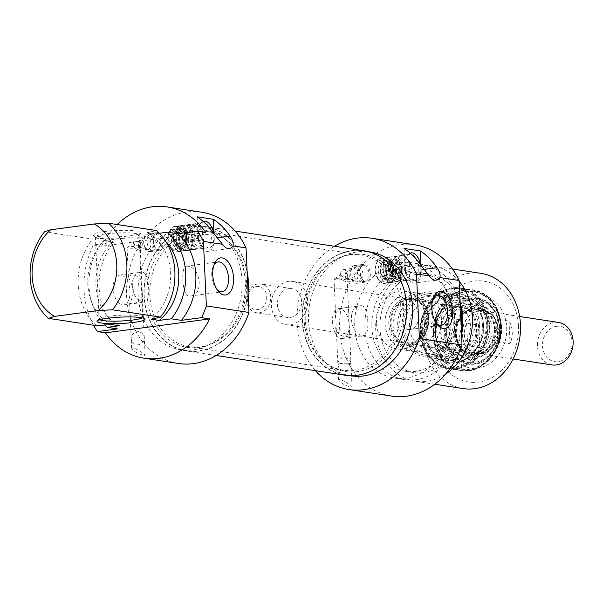 <?xml version="1.0" encoding="UTF-8"?>
<svg xmlns="http://www.w3.org/2000/svg" width="603" height="603" viewBox="0 0 603 603"><rect width="100%" height="100%" fill="white"/><g stroke="black" fill="none" stroke-linecap="round" stroke-linejoin="round"><path stroke-width="0.45" stroke-dasharray="3.02 2.26" d="M349.778 254.941A58.295 48.165 -81.3 0 0 341.795 256.818A58.295 48.165 -81.3 0 0 304.786 305.389A58.295 48.165 -81.3 0 0 325.59 362.795A58.295 48.165 -81.3 0 0 343.589 370.295A58.295 48.165 -81.3 0 0 400.015 319.944A58.295 48.165 -81.3 0 0 361.212 255.039A58.295 48.165 -81.3 0 0 349.778 254.941M351.768 254.285A59.275 48.971 98.7 0 1 401.93 325.236A59.275 48.971 98.7 0 1 327.165 363.948A59.275 48.971 98.7 0 1 306.023 305.578A59.275 48.971 98.7 0 1 343.642 256.192A59.275 48.971 98.7 0 1 351.768 254.285M195.583 231.371A58.295 48.165 98.7 0 1 207.017 231.469A58.295 48.165 98.7 0 1 225.017 238.961A58.295 48.165 98.7 0 1 245.82 296.375A58.295 48.165 98.7 0 1 208.819 344.939A58.295 48.165 98.7 0 1 189.395 346.717A58.295 48.165 98.7 0 1 149.883 288.679A58.295 48.165 98.7 0 1 195.583 231.371M363.941 250.78A62.923 51.986 -81.3 0 0 351.602 250.675A62.923 51.986 -81.3 0 0 302.276 312.535A62.923 51.986 -81.3 0 0 344.924 375.179M193.51 230.09A59.275 48.971 -81.3 0 0 147.411 300.219A59.275 48.971 -81.3 0 0 206.965 345.564A59.275 48.971 -81.3 0 0 244.584 296.186A59.275 48.971 -81.3 0 0 223.442 237.816A59.275 48.971 -81.3 0 0 193.51 230.09M248.074 292.643A62.923 51.986 98.7 0 1 186.666 350.984A62.923 51.986 98.7 0 1 144.019 288.34A62.923 51.986 98.7 0 1 193.344 226.479A62.923 51.986 98.7 0 1 205.683 226.585A62.923 51.986 98.7 0 1 247.094 271.177M258.009 283.907A14.578 12.045 -81.3 0 0 246.589 298.236A14.578 12.045 -81.3 0 0 256.463 312.746A14.578 12.045 -81.3 0 0 270.574 300.158A14.578 12.045 -81.3 0 0 260.873 283.93A14.578 12.045 -81.3 0 0 258.009 283.907M256.516 286.546A11.661 9.633 98.7 0 1 265.682 302.744A11.661 9.633 98.7 0 1 248.933 304.982A11.661 9.633 98.7 0 1 256.516 286.546M288.852 288.618A14.578 12.045 -81.3 0 0 277.425 302.947A14.578 12.045 -81.3 0 0 287.307 317.457A14.578 12.045 -81.3 0 0 301.41 304.869A14.578 12.045 -81.3 0 0 291.709 288.641A14.578 12.045 -81.3 0 0 288.852 288.618M556.516 326.321A17.856 14.751 -81.3 0 0 544.901 354.549A17.856 14.751 -81.3 0 0 570.544 351.127A17.856 14.751 -81.3 0 0 556.516 326.321M552.047 364.936A21.497 17.758 98.7 0 1 537.477 343.537A21.497 17.758 98.7 0 1 554.323 322.401A21.497 17.758 98.7 0 1 558.544 322.439M479.257 310.922A21.497 17.758 -81.3 0 0 462.403 332.057A21.497 17.758 -81.3 0 0 476.973 353.464A21.497 17.758 -81.3 0 0 497.784 334.899A21.497 17.758 -81.3 0 0 483.47 310.96A21.497 17.758 -81.3 0 0 479.257 310.922M479.83 347.705A21.497 17.758 98.7 0 1 478.805 325.1L466.632 323.238A21.497 17.758 -81.3 0 0 467.657 345.843L479.83 347.705L478.805 325.1M497.874 341.803A21.497 17.758 -81.3 0 0 496.849 319.206L509.022 321.06A21.497 17.758 98.7 0 1 510.048 343.665L497.874 341.803L496.849 319.206M509.022 321.06L510.048 343.665M466.632 323.238L467.657 345.843M479.242 310.568A21.859 18.06 -81.3 0 0 462.102 332.057A21.859 18.06 -81.3 0 0 476.92 353.818A21.859 18.06 -81.3 0 0 498.078 334.944A21.859 18.06 -81.3 0 0 483.531 310.598A21.859 18.06 -81.3 0 0 479.242 310.568M288.52 281.405A21.859 18.06 -81.3 0 0 271.388 302.894A21.859 18.06 -81.3 0 0 286.199 324.663A21.859 18.06 -81.3 0 0 307.364 305.781A21.859 18.06 -81.3 0 0 292.809 281.443A21.859 18.06 -81.3 0 0 288.52 281.405M414.691 244.788A76.513 63.217 -81.3 0 0 340.635 310.869A76.513 63.217 -81.3 0 0 391.558 396.058M451.474 313.959A58.295 48.165 98.7 0 1 394.317 378.051A58.295 48.165 98.7 0 1 355.514 313.145A58.295 48.165 98.7 0 1 411.939 262.795A58.295 48.165 98.7 0 1 451.474 313.959M315.452 370.672A76.513 63.217 98.7 0 1 334.477 246.273M350.961 387.043L352.046 386.862C352.378 386.033 338.946 377.32 338.6 379.875C340.507 382.988 344.63 385.377 350.961 387.043M351.044 375.857A62.667 51.775 98.7 0 1 309.331 306.083A62.667 51.775 98.7 0 1 369.993 251.964M460.157 304.266A58.295 48.165 -81.3 0 0 422.077 264.348A58.295 48.165 -81.3 0 0 365.659 314.691A58.295 48.165 -81.3 0 0 404.462 379.604A58.295 48.165 -81.3 0 0 461.189 327.014M454.67 316.439A49.913 41.245 -81.3 0 0 420.811 272.631A49.913 41.245 -81.3 0 0 372.503 315.738A49.913 41.245 -81.3 0 0 405.729 371.32A49.913 41.245 -81.3 0 0 454.67 316.439M460.089 302.744A49.913 41.245 -81.3 0 0 428.929 273.875A49.913 41.245 -81.3 0 0 380.614 316.982A49.913 41.245 -81.3 0 0 413.839 372.556A49.913 41.245 -81.3 0 0 461.468 333.158M459.109 281.179A58.295 48.165 -81.3 0 0 432.894 265.998A58.295 48.165 -81.3 0 0 376.468 316.349A58.295 48.165 -81.3 0 0 415.271 381.254A58.295 48.165 -81.3 0 0 445.647 374.064M406.407 306.03A62.667 51.775 -81.3 0 0 363.903 251.029A62.667 51.775 -81.3 0 0 303.249 305.156A62.667 51.775 -81.3 0 0 344.961 374.923A62.667 51.775 -81.3 0 0 406.407 306.03M463.3 388.596A58.295 48.165 98.7 0 1 424.497 323.69A58.295 48.165 98.7 0 1 480.915 273.347M518.474 325.937A51.006 42.142 -81.3 0 0 453.026 290.676A51.006 42.142 -81.3 0 0 456.999 378.156A51.006 42.142 -81.3 0 0 518.474 325.937M436.444 323.442A15.06 8.246 -97.6 0 1 435.419 322.364A15.06 8.246 -97.6 0 1 432.404 299.789A15.06 8.246 -97.6 0 1 433.105 298.477M407.982 329.547L409.392 329.547C423.623 328.658 419.409 299.857 406.633 299.714L405.404 299.691C399.91 299.42 400.897 328.643 407.982 329.547M506.686 327.512A36.798 30.406 98.7 0 1 462.335 365.184A36.798 30.406 98.7 0 1 459.471 302.073A36.798 30.406 98.7 0 1 506.686 327.512M501.636 327.602A33.157 27.391 -81.3 0 0 479.151 298.508A33.157 27.391 -81.3 0 0 447.057 327.143A33.157 27.391 -81.3 0 0 469.126 364.054A33.157 27.391 -81.3 0 0 501.636 327.602M349.891 363.398A6.558 0.867 -2.6 0 1 350.999 363.828A6.558 0.867 -2.6 0 1 348.104 364.679A6.558 0.867 -2.6 0 1 339.007 364.853A6.558 0.867 -2.6 0 1 337.899 364.423A6.558 0.867 -2.6 0 1 342.519 363.383A6.558 0.867 -2.6 0 1 349.891 363.398M404.1 248.436L404.96 267.317A14.578 7.982 82.4 0 0 415.007 283.011A14.578 7.982 82.4 0 0 421.188 269.805L421 265.531M410.161 253.117A14.012 7.673 82.4 0 0 408.397 254.278A14.012 7.673 82.4 0 0 405.389 267.777A14.012 7.673 82.4 0 0 411.841 280.003A14.012 7.673 82.4 0 0 420.442 264.725M415.693 258.657A12.753 6.98 -97.6 0 1 418.128 271.81A12.753 6.98 -97.6 0 1 412.867 279.641A12.753 6.98 -97.6 0 1 410.13 279.053A12.753 6.98 -97.6 0 1 404.259 267.928A12.753 6.98 -97.6 0 1 407.002 255.649A12.753 6.98 -97.6 0 1 409.49 254.36A12.753 6.98 -97.6 0 1 410.605 254.376A12.753 6.98 -97.6 0 1 412.037 254.843M499.608 327.293A33.157 27.391 -81.3 0 0 477.116 298.199A33.157 27.391 -81.3 0 0 445.029 326.834A33.157 27.391 -81.3 0 0 467.099 363.745A33.157 27.391 -81.3 0 0 499.608 327.293M496.292 327.972A28.183 23.283 -81.3 0 0 491.415 312.64A28.183 23.283 -81.3 0 0 459.29 309.241A28.183 23.283 -81.3 0 0 453.381 347.878A28.183 23.283 -81.3 0 0 485.053 354.232A28.183 23.283 -81.3 0 0 496.292 327.972M497.219 328.658A25.869 21.376 -81.3 0 0 492.734 314.585A25.869 21.376 -81.3 0 0 463.247 311.472A25.869 21.376 -81.3 0 0 457.828 346.936A25.869 21.376 -81.3 0 0 486.9 352.77A25.869 21.376 -81.3 0 0 497.219 328.658M495.402 328.906A23.683 19.567 -81.3 0 0 479.34 308.118A23.683 19.567 -81.3 0 0 456.418 328.575A23.683 19.567 -81.3 0 0 472.179 354.941A23.683 19.567 -81.3 0 0 495.402 328.906M494.603 328.778A23.683 19.567 -81.3 0 0 478.541 307.997A23.683 19.567 -81.3 0 0 455.619 328.447A23.683 19.567 -81.3 0 0 471.388 354.82A23.683 19.567 -81.3 0 0 494.603 328.778M489.508 327.482A25.869 21.376 -81.3 0 0 482.928 310.764A25.869 21.376 -81.3 0 0 471.961 304.779A25.869 21.376 -81.3 0 0 446.921 327.12A25.869 21.376 -81.3 0 0 464.137 355.921A25.869 21.376 -81.3 0 0 476.393 353.486A25.869 21.376 -81.3 0 0 489.508 327.482M483.975 326.638A25.869 21.376 -81.3 0 0 466.428 303.935A25.869 21.376 -81.3 0 0 449.069 310.364A25.869 21.376 -81.3 0 0 443.966 343.748A25.869 21.376 -81.3 0 0 458.612 355.077A25.869 21.376 -81.3 0 0 483.975 326.638M434.929 331.522A26.23 21.678 -81.3 0 0 436.904 340.899A26.23 21.678 -81.3 0 0 467.996 350.139A26.23 21.678 -81.3 0 0 473.913 311.45A26.23 21.678 -81.3 0 0 441.479 310.975A26.23 21.678 -81.3 0 0 434.929 331.522M458.295 300.196A29.148 24.082 -81.3 0 0 442.7 309.46A29.148 24.082 -81.3 0 0 435.426 332.291A29.148 24.082 -81.3 0 0 437.62 342.708A29.148 24.082 -81.3 0 0 455.197 357.873A29.148 24.082 -81.3 0 0 483.41 332.698A29.148 24.082 -81.3 0 0 464.009 300.249A29.148 24.082 -81.3 0 0 458.295 300.196M427.783 295.53A29.148 24.082 98.7 0 1 433.497 295.583A29.148 24.082 98.7 0 1 452.898 328.032A29.148 24.082 98.7 0 1 424.693 353.207A29.148 24.082 98.7 0 1 404.937 324.188A29.148 24.082 98.7 0 1 427.783 295.53M448.738 321.768A23.683 19.567 98.7 0 1 425.514 347.803A23.683 19.567 98.7 0 1 409.754 321.437A23.683 19.567 98.7 0 1 432.675 300.98A23.683 19.567 98.7 0 1 448.738 321.768M436.971 319.967A23.683 19.567 98.7 0 1 413.748 346.001A23.683 19.567 98.7 0 1 397.988 319.635A23.683 19.567 98.7 0 1 420.909 299.186A23.683 19.567 98.7 0 1 436.971 319.967M416.017 293.736A29.148 24.082 -81.3 0 0 393.156 325.824A29.148 24.082 -81.3 0 0 412.919 351.406A29.148 24.082 -81.3 0 0 441.132 326.238A29.148 24.082 -81.3 0 0 421.731 293.782A29.148 24.082 -81.3 0 0 416.017 293.736M376.506 323.283A29.148 24.082 98.7 0 1 405.08 291.234A29.148 24.082 98.7 0 1 424.482 323.69A29.148 24.082 98.7 0 1 396.277 348.866A29.148 24.082 98.7 0 1 376.506 323.283M391.746 256.893A12.753 6.98 82.4 0 0 390.631 256.878A12.753 6.98 82.4 0 0 385.227 268.561A12.753 6.98 82.4 0 0 394.015 282.159A12.753 6.98 82.4 0 0 399.359 269.601A12.753 6.98 82.4 0 0 391.746 256.893A12.753 6.98 82.4 0 0 390.631 256.878A12.753 6.98 82.4 0 0 385.227 268.561A12.753 6.98 82.4 0 0 394.015 282.159A12.753 6.98 82.4 0 0 399.359 269.601A12.753 6.98 82.4 0 0 391.746 256.893M390.375 268.282A10.017 5.487 82.4 0 0 399.178 278.013A10.017 5.487 82.4 0 0 398.297 260.813A10.017 5.487 82.4 0 0 390.375 268.282A10.017 5.487 82.4 0 0 399.178 278.013A10.017 5.487 82.4 0 0 398.297 260.813A10.017 5.487 82.4 0 0 390.375 268.282M402.849 270.091A12.384 6.784 82.4 0 0 394.309 256.757A12.384 6.784 82.4 0 0 389.229 269.933A12.384 6.784 82.4 0 0 397.588 281.315A12.384 6.784 82.4 0 0 402.849 270.091M396.563 269.556L392.334 270.121A12.384 6.784 -97.6 0 1 392.108 265.071L399.397 264.461A10.198 5.585 -97.6 0 1 407.613 259.689A10.198 5.585 -97.6 0 1 410.402 266.142L405.608 267.137A12.384 6.784 -97.6 0 1 405.872 269.684A12.384 6.784 -97.6 0 1 405.834 272.187L410.628 271.192A10.198 5.585 -97.6 0 1 409.663 274.983A10.198 5.585 -97.6 0 1 404.206 277.486A10.198 5.585 -97.6 0 1 399.631 269.511L396.563 269.556A12.384 6.784 82.4 0 0 404.839 280.342A12.384 6.784 82.4 0 0 408.842 276.762A12.384 6.784 82.4 0 0 410.07 271.621M409.836 266.571A12.384 6.784 82.4 0 0 406.362 258.19A12.384 6.784 82.4 0 0 401.56 255.785A12.384 6.784 82.4 0 0 396.337 264.506M399.397 264.461L410.402 266.142M410.628 271.192L399.631 269.511M405.608 267.137L392.108 265.071M405.834 272.187L392.334 270.121M408.231 299.706A21.859 18.06 -81.3 0 0 391.091 321.195A21.859 18.06 -81.3 0 0 405.909 342.964A21.859 18.06 -81.3 0 0 427.067 324.082A21.859 18.06 -81.3 0 0 412.512 299.744A21.859 18.06 -81.3 0 0 408.231 299.706M451.33 306.301A21.859 18.06 -81.3 0 0 439.64 313.243A21.859 18.06 -81.3 0 0 435.826 338.185A21.859 18.06 -81.3 0 0 449.009 349.552A21.859 18.06 -81.3 0 0 470.174 330.678A21.859 18.06 -81.3 0 0 455.619 306.332A21.859 18.06 -81.3 0 0 451.33 306.301M359.539 281.985A8.012 4.387 82.4 0 0 362.938 274.727A8.012 4.387 82.4 0 0 357.413 266.096A8.012 4.387 82.4 0 0 356.516 266.405A8.012 4.387 82.4 0 0 354.127 274.621A8.012 4.387 82.4 0 0 358.589 281.933A8.012 4.387 82.4 0 0 359.539 281.985L365.584 281.179A8.012 4.387 82.4 0 1 362.478 279.626A8.012 4.387 82.4 0 1 360.707 276.234L359.509 276.121L360.707 276.234C356.305 274.244 356.2 271.847 360.383 269.021L360.564 268.908C355.725 271.252 355.619 273.664 360.247 276.129M365.584 281.179A8.012 4.387 82.4 0 0 368.983 273.92A8.012 4.387 82.4 0 0 363.458 265.29A8.012 4.387 82.4 0 0 360.873 267.611A8.012 4.387 82.4 0 0 360.383 269.021M360.888 275.948A8.962 4.907 82.4 0 0 363.021 280.274A8.962 4.907 82.4 0 0 366.488 282.008A8.962 4.907 82.4 0 0 370.25 273.189A8.962 4.907 82.4 0 0 364.898 264.257A8.962 4.907 82.4 0 0 364.114 264.25A8.962 4.907 82.4 0 0 361.227 266.843A8.962 4.907 82.4 0 0 360.564 268.908M355.175 265.561A8.962 4.907 82.4 0 0 354.391 265.554A8.962 4.907 82.4 0 0 350.712 275.081A8.962 4.907 82.4 0 0 356.765 283.312A8.962 4.907 82.4 0 0 360.519 274.486A8.962 4.907 82.4 0 0 355.175 265.561M354.006 268.29A6.377 3.49 -97.6 0 1 357.805 274.644A6.377 3.49 -97.6 0 1 355.137 280.923A6.377 3.49 -97.6 0 1 354.579 280.915A6.377 3.49 -97.6 0 1 350.773 274.561A6.377 3.49 -97.6 0 1 353.448 268.282A6.377 3.49 -97.6 0 1 354.006 268.29M346.996 280.433A6.377 3.49 82.4 0 0 347.192 273.785A6.377 3.49 82.4 0 0 343.808 269.654A6.377 3.49 82.4 0 0 343.25 269.647A6.377 3.49 82.4 0 0 340.665 273.249A6.377 3.49 82.4 0 0 341.554 279.604L346.687 282.053L347.253 281.345L346.8 278.97L341.509 275.654L341.027 278.089L341.554 279.604M346.8 278.97A6.558 0.867 -2.6 0 1 339.557 279.882A6.558 0.867 -2.6 0 1 334.032 279.272A6.558 0.867 -2.6 0 1 334.183 279.076A6.558 0.867 -2.6 0 1 341.027 278.089M345.353 363.225A6.558 0.867 -2.6 0 1 350.999 363.828A6.558 0.867 -2.6 0 1 348.104 364.679A6.558 0.867 -2.6 0 1 339.007 364.853A6.558 0.867 -2.6 0 1 337.899 364.423A6.558 0.867 -2.6 0 1 345.353 363.225M335.992 321.761L336.135 325.673C333.203 334.951 348.609 339.617 349.657 334.288L348.474 308.216C347.094 306.136 332.072 309.995 335.788 318.015L335.992 321.761M340.069 308.615A15.06 8.246 82.4 0 0 338.75 308.6A15.06 8.246 82.4 0 0 332.57 324.618A15.06 8.246 82.4 0 0 342.738 338.456A15.06 8.246 82.4 0 0 349.054 323.623A15.06 8.246 82.4 0 0 340.069 308.615M361.747 305.713C368.832 306.618 369.82 335.848 364.325 335.57L363.096 335.547C350.32 335.404 346.107 306.61 360.338 305.713L361.747 305.713M382.204 258.167A12.753 6.98 82.4 0 0 381.081 258.159A12.753 6.98 82.4 0 0 375.85 271.719A12.753 6.98 82.4 0 0 384.465 283.433A12.753 6.98 82.4 0 0 389.809 270.875A12.753 6.98 82.4 0 0 382.204 258.167M383.342 283.274A12.603 6.904 82.4 0 0 389.794 271.87A12.603 6.904 82.4 0 0 384.646 259.441A12.603 6.904 82.4 0 0 377.033 261.951A12.603 6.904 82.4 0 0 379.558 280.84A12.603 6.904 82.4 0 0 383.342 283.274M386.508 271.93A10.236 5.608 -97.6 0 1 385.475 278.247A10.236 5.608 -97.6 0 1 378.202 279.219A10.236 5.608 -97.6 0 1 376.151 263.873A10.236 5.608 -97.6 0 1 383.425 262.9A10.236 5.608 -97.6 0 1 386.508 271.93M387.118 271.493A8.012 4.387 82.4 0 0 384.699 264.423A8.012 4.387 82.4 0 0 381.593 262.87A8.012 4.387 82.4 0 0 378.3 271.395A8.012 4.387 82.4 0 0 383.712 278.759A8.012 4.387 82.4 0 0 386.304 276.438A8.012 4.387 82.4 0 0 387.118 271.493M392.576 271.463A12.384 6.784 82.4 0 0 384.036 258.129A12.384 6.784 82.4 0 0 378.955 271.305A12.384 6.784 82.4 0 0 387.314 282.686A12.384 6.784 82.4 0 0 392.576 271.463M395.598 271.056A12.384 6.784 82.4 0 0 387.058 257.722A12.384 6.784 82.4 0 0 381.97 270.905A12.384 6.784 82.4 0 0 390.337 282.287A12.384 6.784 82.4 0 0 395.598 271.056M383.124 269.255A10.017 5.487 82.4 0 0 391.927 278.978A10.017 5.487 82.4 0 0 391.046 261.777A10.017 5.487 82.4 0 0 383.124 269.255A10.017 5.487 82.4 0 0 391.927 278.978A10.017 5.487 82.4 0 0 391.046 261.777A10.017 5.487 82.4 0 0 383.124 269.255M388.272 268.976A7.289 3.987 82.4 0 0 393.292 276.739A7.289 3.987 82.4 0 0 396.382 270.144A7.289 3.987 82.4 0 0 391.355 262.297A7.289 3.987 82.4 0 0 388.272 268.976A7.289 3.987 82.4 0 0 393.292 276.739A7.289 3.987 82.4 0 0 396.382 270.144A7.289 3.987 82.4 0 0 391.355 262.297A7.289 3.987 82.4 0 0 388.272 268.976M500.384 326.027A38.984 32.208 -81.3 0 0 450.366 299.08A38.984 32.208 -81.3 0 0 453.403 365.938A38.984 32.208 -81.3 0 0 500.384 326.027M482.453 324.241A34.974 28.899 98.7 0 1 440.296 360.051A34.974 28.899 98.7 0 1 437.574 300.06A34.974 28.899 98.7 0 1 482.453 324.241M479.423 324.293A32.788 27.09 -81.3 0 0 457.18 295.515A32.788 27.09 -81.3 0 0 425.439 323.834A32.788 27.09 -81.3 0 0 447.268 360.345A32.788 27.09 -81.3 0 0 479.423 324.293M456.29 320.758A32.788 27.09 98.7 0 1 424.135 356.81A32.788 27.09 98.7 0 1 402.314 320.299A32.788 27.09 98.7 0 1 434.054 291.98A32.788 27.09 98.7 0 1 456.29 320.758M427.7 293.729A30.972 25.59 -81.3 0 0 403.422 324.173A30.972 25.59 -81.3 0 0 424.414 355.009A30.972 25.59 -81.3 0 0 454.391 328.258A30.972 25.59 -81.3 0 0 433.776 293.782A30.972 25.59 -81.3 0 0 427.7 293.729M486.772 325.854A30.972 25.59 98.7 0 1 456.403 359.901A30.972 25.59 98.7 0 1 435.411 329.065A30.972 25.59 98.7 0 1 459.69 298.621A30.972 25.59 98.7 0 1 465.765 298.673A30.972 25.59 98.7 0 1 486.772 325.854M483.365 324.467A34.612 28.597 -81.3 0 0 466.194 295.975A34.612 28.597 -81.3 0 0 426.389 323.977A34.612 28.597 -81.3 0 0 456.011 362.599A34.612 28.597 -81.3 0 0 483.365 324.467M421.603 332.72A39.858 32.931 -81.3 0 0 436.323 362.576A39.858 32.931 -81.3 0 0 487.209 333.278A39.858 32.931 -81.3 0 0 447.403 290.118A39.858 32.931 -81.3 0 0 421.603 332.72M422.334 332.969A40.446 33.414 -81.3 0 0 437.273 363.262A40.446 33.414 -81.3 0 0 449.763 368.463A40.446 33.414 -81.3 0 0 489.417 324.007A40.446 33.414 -81.3 0 0 461.988 288.513A40.446 33.414 -81.3 0 0 448.519 289.741A40.446 33.414 -81.3 0 0 422.334 332.969M93.518 325.243A76.513 63.217 98.7 0 1 93.442 245.006L113.537 242.316L103.392 240.763L115.399 239.165L107.281 237.921L92.583 239.112L44.554 231.771M117.472 328.906A58.295 48.165 98.7 0 1 113.537 242.316M205.713 232.321L101.553 246.243A76.513 63.217 98.7 0 1 117.216 224.55M93.442 245.006L101.553 246.243M159.388 233.286L155.348 233.821L147.23 232.585L156.546 230.565M103.724 231.65A24.045 3.181 -2.6 0 1 129.743 230.429A24.045 3.181 -2.6 0 1 140.936 233.044A24.045 3.181 -2.6 0 1 117.253 236.881A24.045 3.181 -2.6 0 1 93.322 235.208A24.045 3.181 -2.6 0 1 103.724 231.65M201.651 212.218A76.513 63.217 -81.3 0 0 127.595 278.3A76.513 63.217 -81.3 0 0 178.526 363.488M144.011 355.401L145.097 355.22C145.429 354.398 131.997 345.677 131.65 348.233C133.557 351.345 137.68 353.735 144.011 355.401M104.877 325.047A58.295 48.165 98.7 0 1 103.392 240.763M119.334 325.748A49.913 41.245 98.7 0 1 95.937 285.317A49.913 41.245 98.7 0 1 115.399 239.165M111.216 324.504A49.913 41.245 98.7 0 1 87.819 284.081A49.913 41.245 98.7 0 1 107.281 237.921M96.51 325.695A58.295 48.165 98.7 0 1 92.583 239.112M147.23 232.585A49.913 41.245 98.7 0 1 170.619 273.008A49.913 41.245 98.7 0 1 151.165 319.168M155.348 233.821A49.913 41.245 98.7 0 1 166.194 242.15M105.035 234.002A21.859 2.894 177.4 0 0 95.372 236.858A21.859 2.894 177.4 0 0 95.583 237.235A21.859 2.894 177.4 0 0 129.381 237.725A21.859 2.894 177.4 0 0 138.871 235.268A21.859 2.894 177.4 0 0 139.052 234.876A21.859 2.894 177.4 0 0 127.429 232.848A21.859 2.894 177.4 0 0 105.035 234.002M197.151 216.794L198.01 235.675A14.578 7.982 82.4 0 0 208.058 251.368A14.578 7.982 82.4 0 0 214.238 238.162L214.05 233.889M203.211 221.474A14.012 7.673 82.4 0 0 201.455 222.635A14.012 7.673 82.4 0 0 198.44 236.135A14.012 7.673 82.4 0 0 204.892 248.361A14.012 7.673 82.4 0 0 206.671 248.994A14.012 7.673 82.4 0 0 213.492 233.082M242.067 280.908A62.667 51.775 -81.3 0 0 199.563 225.899A62.667 51.775 -81.3 0 0 138.909 280.026A62.667 51.775 -81.3 0 0 180.621 349.8A62.667 51.775 -81.3 0 0 242.067 280.908M134.077 246.446A6.558 0.867 177.4 0 0 127.241 247.434A6.558 0.867 177.4 0 0 127.082 247.629A6.558 0.867 177.4 0 0 132.607 248.24A6.558 0.867 177.4 0 0 139.851 247.328L134.567 244.011L134.077 246.446L134.605 247.961L139.738 250.411L140.303 249.702L139.851 247.328M140.537 278.925L141.946 285.777L142.293 293.442L141.471 299.435C136.451 303.339 132.502 304.605 129.607 303.241C131.25 300.882 132.6 296.744 133.647 290.819C132.072 285.166 130.331 280.614 128.424 277.161C131.092 273.672 135.132 274.259 140.537 278.925M99.744 319.763A21.859 2.894 -2.6 0 1 99.111 319.115A21.859 2.894 -2.6 0 1 99.284 318.716A21.859 2.894 -2.6 0 1 120.811 315.233A21.859 2.894 -2.6 0 1 142.572 316.756A21.859 2.894 -2.6 0 1 142.783 317.133A21.859 2.894 -2.6 0 1 142.21 317.834M217.321 289.937A15.06 8.246 -97.6 0 1 216.296 288.86A15.06 8.246 -97.6 0 1 213.281 266.285A15.06 8.246 -97.6 0 1 213.982 264.973M208.744 227.014A12.753 6.98 -97.6 0 1 211.178 240.167A12.753 6.98 -97.6 0 1 205.917 247.999A12.753 6.98 -97.6 0 1 204.801 247.984A12.753 6.98 -97.6 0 1 203.181 247.411A12.753 6.98 -97.6 0 1 197.309 236.286A12.753 6.98 -97.6 0 1 200.053 224.007A12.753 6.98 -97.6 0 1 202.54 222.718A12.753 6.98 -97.6 0 1 205.088 223.2M247.999 291.068A62.667 51.775 98.7 0 1 186.704 350.727A62.667 51.775 98.7 0 1 144.991 280.953A62.667 51.775 98.7 0 1 205.646 226.834A62.667 51.775 98.7 0 1 247.17 272.76M122.303 304.937A15.06 8.246 82.4 0 0 123.623 304.952A15.06 8.246 82.4 0 0 129.796 288.935A15.06 8.246 82.4 0 0 119.628 275.096A15.06 8.246 82.4 0 0 113.319 289.93A15.06 8.246 82.4 0 0 122.303 304.937M143.974 302.043C131.198 301.899 126.984 273.106 141.215 272.217L142.625 272.217C149.71 273.114 150.697 302.344 145.202 302.065L143.974 302.043M140.054 248.79A6.377 3.49 82.4 0 0 140.092 241.682A6.377 3.49 82.4 0 0 136.301 238.004A6.377 3.49 82.4 0 0 133.723 241.607A6.377 3.49 82.4 0 0 134.605 247.961M147.629 249.273A6.377 3.49 -97.6 0 1 143.823 242.919A6.377 3.49 -97.6 0 1 146.499 236.64A6.377 3.49 -97.6 0 1 147.057 236.647A6.377 3.49 -97.6 0 1 150.856 243.001A6.377 3.49 -97.6 0 1 148.187 249.28A6.377 3.49 -97.6 0 1 147.629 249.273M187.51 266.217L186.282 266.194C180.787 265.915 181.774 295.138 188.867 296.043L190.269 296.043C204.507 295.153 200.286 266.353 187.51 266.217M185.95 250.509A12.753 6.98 82.4 0 0 187.066 250.516A12.753 6.98 82.4 0 0 192.297 236.956A12.753 6.98 82.4 0 0 183.689 225.236A12.753 6.98 82.4 0 0 178.277 236.873A12.753 6.98 82.4 0 0 185.95 250.509A12.753 6.98 82.4 0 0 187.066 250.516A12.753 6.98 82.4 0 0 192.297 236.956A12.753 6.98 82.4 0 0 183.689 225.236A12.753 6.98 82.4 0 0 178.277 236.873A12.753 6.98 82.4 0 0 185.95 250.509M149.031 251.662A8.962 4.907 82.4 0 0 149.815 251.67A8.962 4.907 82.4 0 0 153.494 242.142A8.962 4.907 82.4 0 0 147.441 233.911A8.962 4.907 82.4 0 0 143.687 242.73A8.962 4.907 82.4 0 0 149.031 251.662M162.772 238.667L162.086 238.667L161.725 245.881L163.096 245.707A8.962 4.907 82.4 0 1 159.546 250.373A8.962 4.907 82.4 0 1 158.762 250.358A8.962 4.907 82.4 0 1 156.071 248.632A8.962 4.907 82.4 0 1 154.278 235.2A8.962 4.907 82.4 0 1 157.172 232.607A8.962 4.907 82.4 0 1 162.772 238.667L161.385 238.6A8.012 4.387 82.4 0 0 156.509 233.647A8.012 4.387 82.4 0 0 153.923 235.969A8.012 4.387 82.4 0 0 155.529 247.984A8.012 4.387 82.4 0 0 158.634 249.536A8.012 4.387 82.4 0 0 161.717 245.805L163.096 245.707M176.174 237.574A10.017 5.487 82.4 0 0 184.955 247.351A10.017 5.487 82.4 0 0 184.119 230.158A10.017 5.487 82.4 0 0 176.174 237.574A10.017 5.487 82.4 0 0 184.955 247.351A10.017 5.487 82.4 0 0 184.119 230.158A10.017 5.487 82.4 0 0 176.174 237.574M161.385 238.6L159.139 242.662L161.152 245.79L161.717 245.805M155.996 243.084A8.012 4.387 82.4 0 0 150.471 234.454A8.012 4.387 82.4 0 0 149.567 234.763A8.012 4.387 82.4 0 0 147.177 242.986A8.012 4.387 82.4 0 0 151.639 250.29A8.012 4.387 82.4 0 0 152.589 250.343A8.012 4.387 82.4 0 0 155.996 243.084M195.9 238.449A12.384 6.784 82.4 0 0 187.36 225.115A12.384 6.784 82.4 0 0 182.279 238.291A12.384 6.784 82.4 0 0 190.638 249.672A12.384 6.784 82.4 0 0 195.9 238.449M189.621 237.921L185.385 238.487A12.384 6.784 -97.6 0 1 185.159 233.429L192.455 232.818L203.452 234.499L198.658 235.494A12.384 6.784 -97.6 0 1 198.922 238.042A12.384 6.784 -97.6 0 1 198.884 240.544L203.678 239.549L192.681 237.868L189.621 237.921A12.384 6.784 82.4 0 0 197.897 248.7A12.384 6.784 82.4 0 0 201.892 245.119A12.384 6.784 82.4 0 0 203.121 239.979M202.887 234.929A12.384 6.784 82.4 0 0 199.412 226.555A12.384 6.784 82.4 0 0 194.611 224.143A12.384 6.784 82.4 0 0 189.387 232.864M198.658 235.494L185.159 233.429M198.884 240.544L185.385 238.487M203.678 239.549A10.198 5.585 -97.6 0 1 202.714 243.341A10.198 5.585 -97.6 0 1 197.256 245.843A10.198 5.585 -97.6 0 1 192.681 237.868M192.455 232.818A10.198 5.585 -97.6 0 1 200.671 228.055A10.198 5.585 -97.6 0 1 203.452 234.499M176.4 251.783A12.753 6.98 82.4 0 0 177.516 251.798A12.753 6.98 82.4 0 0 182.747 238.23A12.753 6.98 82.4 0 0 174.139 226.517A12.753 6.98 82.4 0 0 168.795 239.074A12.753 6.98 82.4 0 0 176.4 251.783M188.649 239.421A12.384 6.784 82.4 0 0 180.109 226.087A12.384 6.784 82.4 0 0 175.028 239.263A12.384 6.784 82.4 0 0 183.387 250.644A12.384 6.784 82.4 0 0 188.649 239.421M175.262 226.675A12.603 6.904 82.4 0 0 170.084 230.308A12.603 6.904 82.4 0 0 172.609 249.197A12.603 6.904 82.4 0 0 182.732 243.604A12.603 6.904 82.4 0 0 175.262 226.675M185.626 239.821A12.384 6.784 82.4 0 0 177.086 226.487A12.384 6.784 82.4 0 0 172.006 239.662A12.384 6.784 82.4 0 0 180.365 251.044A12.384 6.784 82.4 0 0 185.626 239.821M173.4 229.283A10.236 5.608 -97.6 0 1 176.475 231.258A10.236 5.608 -97.6 0 1 178.526 246.604A10.236 5.608 -97.6 0 1 171.252 247.577A10.236 5.608 -97.6 0 1 169.202 232.23A10.236 5.608 -97.6 0 1 173.4 229.283M175.345 231.235A8.012 4.387 82.4 0 0 174.644 231.228A8.012 4.387 82.4 0 0 171.358 239.753A8.012 4.387 82.4 0 0 176.769 247.117A8.012 4.387 82.4 0 0 179.355 244.795A8.012 4.387 82.4 0 0 180.169 239.851A8.012 4.387 82.4 0 0 177.749 232.781A8.012 4.387 82.4 0 0 175.345 231.235M420.773 265.207L404.96 267.317M423.819 269.451L421.188 269.805M499.209 327.58A31.695 26.193 -81.3 0 0 458.536 305.668A31.695 26.193 -81.3 0 0 461.009 360.036A31.695 26.193 -81.3 0 0 499.209 327.58M494.302 328.823A23.321 19.266 -81.3 0 0 464.385 312.701A23.321 19.266 -81.3 0 0 466.202 352.695A23.321 19.266 -81.3 0 0 494.302 328.823M492.078 328.808A21.957 18.135 -81.3 0 0 486.493 314.615A21.957 18.135 -81.3 0 0 466.262 311.909A21.957 18.135 -81.3 0 0 455.657 333.67A21.957 18.135 -81.3 0 0 480.953 350.878A21.957 18.135 -81.3 0 0 492.078 328.808M476.8 326.434A22.107 18.263 -81.3 0 0 465.953 308.291A22.107 18.263 -81.3 0 0 446.966 312.527A22.107 18.263 -81.3 0 0 442.602 341.057A22.107 18.263 -81.3 0 0 463.737 349.582A22.107 18.263 -81.3 0 0 476.8 326.434M476.634 325.944A24.045 19.869 -81.3 0 0 455.604 304.801A24.045 19.869 -81.3 0 0 436.745 331.281A24.045 19.869 -81.3 0 0 457.767 352.423A24.045 19.869 -81.3 0 0 476.634 325.944M385.023 323.886A26.215 21.663 -81.3 0 0 399.405 346.032A26.215 21.663 -81.3 0 0 422.793 337.537A26.215 21.663 -81.3 0 0 427.007 309.972A26.215 21.663 -81.3 0 0 402.103 295.824A26.215 21.663 -81.3 0 0 385.023 323.886M388.814 323.962A24.105 19.914 98.7 0 1 404.515 298.168A24.105 19.914 98.7 0 1 427.414 311.163A24.105 19.914 98.7 0 1 423.54 336.512A24.105 19.914 98.7 0 1 402.035 344.321A24.105 19.914 98.7 0 1 388.814 323.962M390.269 323.886A22.839 18.874 -81.3 0 0 419.575 339.677A22.839 18.874 -81.3 0 0 417.796 300.498A22.839 18.874 -81.3 0 0 390.269 323.886M349.235 275.857A3.61 1.975 -97.6 0 1 347.275 279.099A3.61 1.975 -97.6 0 1 345.27 275.812A3.61 1.975 -97.6 0 1 346.341 272.111A3.61 1.975 -97.6 0 1 349.235 275.857M347.63 275.85A2.224 1.214 82.4 0 0 345.685 273.656A2.224 1.214 82.4 0 0 345.858 277.47A2.224 1.214 82.4 0 0 347.63 275.85M388.927 271.252A8.012 4.387 82.4 0 0 383.402 262.622A8.012 4.387 82.4 0 0 380.116 271.154A8.012 4.387 82.4 0 0 385.528 278.518A8.012 4.387 82.4 0 0 388.927 271.252M390.948 271.214A9.475 5.186 -97.6 0 1 383.41 278.126A9.475 5.186 -97.6 0 1 382.671 261.883A9.475 5.186 -97.6 0 1 390.948 271.214M398.802 269.82A7.289 3.987 82.4 0 0 393.774 261.973A7.289 3.987 82.4 0 0 390.789 269.722A7.289 3.987 82.4 0 0 395.704 276.423A7.289 3.987 82.4 0 0 398.802 269.82M400.822 269.782A8.744 4.786 -97.6 0 1 393.857 276.159A8.744 4.786 -97.6 0 1 393.171 261.167A8.744 4.786 -97.6 0 1 400.822 269.782M393.563 270.747A8.744 4.786 82.4 0 0 385.92 262.132A8.744 4.786 82.4 0 0 386.606 277.131A8.744 4.786 82.4 0 0 393.563 270.747M393.963 270.461A7.289 3.987 -97.6 0 1 390.872 277.063A7.289 3.987 -97.6 0 1 385.95 270.37A7.289 3.987 -97.6 0 1 388.943 262.622A7.289 3.987 -97.6 0 1 393.963 270.461M500.686 325.989A39.353 32.509 98.7 0 1 453.268 366.277A39.353 32.509 98.7 0 1 450.2 298.786A39.353 32.509 98.7 0 1 500.686 325.989M486.078 323.758A39.353 32.509 -81.3 0 0 435.592 296.555A39.353 32.509 -81.3 0 0 438.652 364.039A39.353 32.509 -81.3 0 0 486.078 323.758M501.085 325.703A40.808 33.715 -81.3 0 0 473.408 289.885A40.808 33.715 -81.3 0 0 433.911 325.13A40.808 33.715 -81.3 0 0 461.069 370.566A40.808 33.715 -81.3 0 0 501.085 325.703M488.098 323.721A40.808 33.715 98.7 0 1 448.089 368.576A40.808 33.715 98.7 0 1 420.924 323.148A40.808 33.715 98.7 0 1 460.421 287.902A40.808 33.715 98.7 0 1 488.098 323.721M487.827 325.53A32.992 27.263 -81.3 0 0 471.463 298.372A32.992 27.263 -81.3 0 0 433.519 325.07A32.992 27.263 -81.3 0 0 461.747 361.883A32.992 27.263 -81.3 0 0 487.827 325.53M500.784 325.741A40.446 33.414 -81.3 0 0 473.347 290.247A40.446 33.414 -81.3 0 0 434.205 325.175A40.446 33.414 -81.3 0 0 461.129 370.204A40.446 33.414 -81.3 0 0 500.784 325.741M213.824 233.565L198.01 235.675M216.869 237.808L214.238 238.162M186.621 239.105A8.744 4.786 82.4 0 0 178.97 230.489A8.744 4.786 82.4 0 0 179.656 245.489A8.744 4.786 82.4 0 0 186.621 239.105M187.013 238.818A7.289 3.987 -97.6 0 1 183.923 245.421A7.289 3.987 -97.6 0 1 179.001 238.728A7.289 3.987 -97.6 0 1 181.993 230.979A7.289 3.987 -97.6 0 1 187.013 238.818M191.852 238.177A7.289 3.987 82.4 0 0 186.824 230.331A7.289 3.987 82.4 0 0 183.84 238.087A7.289 3.987 82.4 0 0 188.754 244.78A7.289 3.987 82.4 0 0 191.852 238.177M193.872 238.14A8.744 4.786 -97.6 0 1 186.907 244.516A8.744 4.786 -97.6 0 1 186.229 229.524A8.744 4.786 -97.6 0 1 193.872 238.14M142.285 244.215A3.61 1.975 -97.6 0 1 140.326 247.456A3.61 1.975 -97.6 0 1 138.321 244.17A3.61 1.975 -97.6 0 1 139.391 240.469A3.61 1.975 -97.6 0 1 142.285 244.215M140.68 244.207A2.224 1.214 82.4 0 0 138.735 242.014A2.224 1.214 82.4 0 0 138.909 245.828A2.224 1.214 82.4 0 0 140.68 244.207M184.005 239.572A9.475 5.186 -97.6 0 1 176.46 246.484A9.475 5.186 -97.6 0 1 175.722 230.24A9.475 5.186 -97.6 0 1 184.005 239.572M181.978 239.61A8.012 4.387 82.4 0 0 176.453 230.987A8.012 4.387 82.4 0 0 173.167 239.512A8.012 4.387 82.4 0 0 178.578 246.876A8.012 4.387 82.4 0 0 181.978 239.61M325.59 362.795L327.165 363.948M341.795 256.818L343.642 256.192M361.212 255.039L207.017 231.469M343.589 370.295L189.395 346.717M225.017 238.961L223.442 237.816M208.819 344.939L206.965 345.564M235.155 231.085L205.683 226.585M216.13 355.484L186.666 350.984M291.709 288.641L260.873 283.93M287.307 317.457L256.463 312.746M519.613 316.485L483.47 310.96M513.115 358.989L476.973 353.464M483.531 310.598L292.809 281.443M476.92 353.818L286.199 324.663M422.077 264.348L411.939 262.795M404.462 379.604L394.317 378.051M428.929 273.875L420.811 272.631M413.839 372.556L405.729 371.32M368.523 251.737L363.903 251.029M349.582 375.631L344.961 374.923M452.408 268.983L432.894 265.998M434.786 384.239L415.271 381.254M435.419 322.364L437.514 324.866M432.404 299.789L433.761 296.827M409.392 329.547L441.253 325.288M405.404 299.691L437.265 295.432M352.046 386.862L349.657 334.288M338.6 379.875L337.899 364.423A6.558 6.558 0 0 0 345.315 370.626A6.558 6.558 0 0 0 350.999 363.828A6.558 6.558 0 0 0 344.155 357.571A6.558 6.558 0 0 0 337.899 364.423L336.135 325.673M436.157 280.176L415.007 283.011M410.13 279.053L411.841 280.003M407.002 255.649L408.397 254.278M479.151 298.508L477.116 298.199L488.98 303.663L496.676 313.959L499.857 327.391C501.387 347.788 484.021 367.069 467.099 363.745L469.126 364.054M492.734 314.585L491.415 312.64M486.9 352.77L485.053 354.232M479.34 308.118L478.541 307.997M472.179 354.941L471.388 354.82M482.928 310.764L486.493 314.615C473.898 304.967 469.338 310.492 462.968 315.15C455.122 325.13 454.195 335.381 460.179 345.911C463.903 352.785 470.83 354.436 480.953 350.878L476.393 353.486M471.961 304.779L466.428 303.935M464.137 355.921L458.612 355.077M449.069 310.364L446.966 312.527C453.938 307.47 458.664 305.683 461.129 307.176L466.179 308.917C472.217 313.017 475.383 318.791 475.669 326.231L469.194 344.697L459.863 350.237L454.526 350.396L449.974 348.866L442.602 341.057L443.966 343.748M436.904 340.899L437.62 342.708M441.479 310.975L442.7 309.46M424.693 353.207L455.197 357.873M433.497 295.583L464.009 300.249M413.748 346.001L425.514 347.803M420.909 299.186L432.675 300.98M421.731 293.782L405.08 291.234C415.859 293.367 423.163 299.608 427.007 309.965L427.414 311.163C430.135 320.231 428.839 328.68 423.54 336.512L422.793 337.537C416.002 346.288 407.161 350.064 396.277 348.866L412.919 351.406M384.465 283.433L412.867 279.641M381.081 258.159L390.631 256.878L385.799 259.26C384.593 259.109 383.598 262.403 382.815 269.142C384.201 280.033 389.244 282.852 394.015 282.159C398.96 281.857 403.467 276.551 401.055 265.312C396.412 254.881 394.679 257.76 390.631 256.878L409.49 254.36M397.588 281.315L404.839 280.342M394.309 256.757L401.56 255.785M407.613 259.689L406.362 258.19M409.663 274.983L408.842 276.762M405.909 342.964L449.009 349.552M412.512 299.744L455.619 306.332M439.64 313.243L430.452 324.602L435.826 338.185M362.478 279.626L363.021 280.274M360.873 267.611L361.227 266.843M357.413 266.096L363.458 265.29M356.765 283.312L366.488 282.008M354.391 265.554L364.114 264.25M346.687 282.053L355.137 280.923M343.25 269.647L353.448 268.282M341.509 275.654L340.409 275.074L334.183 279.076M356.516 266.405L346.341 272.111C343.439 273.898 346.009 280.176 347.275 279.099L358.589 281.933M348.474 308.208L347.253 281.345M335.788 318.015L334.032 279.272M342.738 338.456L364.325 335.57M338.75 308.6L360.338 305.713M378.202 279.219L379.558 280.84M376.151 263.873L377.033 261.951M384.699 264.423L383.425 262.9M386.304 276.438L385.475 278.247M383.712 278.759L385.528 278.518C385.204 279.558 383.923 278.247 381.676 274.576C378.978 264.619 383.365 261.612 383.402 262.622L381.593 262.87M387.314 282.686L390.337 282.287M384.036 258.129L387.058 257.722M393.774 261.973C391.965 260.941 391.46 264.574 392.267 272.858C394.279 276.174 395.425 277.365 395.704 276.423L394.181 276.792C394.648 276.189 392.794 279.001 390.684 268.395C391.468 262.863 391.973 260.737 392.206 262.011L393.774 261.973M393.322 270.657C390.736 259.501 389.659 263.88 388.943 262.622L390.465 262.245C390.141 262.682 391.694 260.722 393.849 269.375C394 278.119 392.01 276.717 392.44 277.026L390.872 277.063C391.083 276.249 392.538 278.903 393.322 270.657M424.135 356.81L447.268 360.345M434.054 291.98L457.18 295.515M501.334 325.801C503.219 350.871 481.903 374.644 461.069 370.566L448.089 368.576C428.575 366.307 415.286 341.14 421.595 318.535C428.56 297.068 441.502 286.855 460.421 287.902L473.408 289.885C490.028 293.751 499.337 305.721 501.334 325.801M466.194 295.975L471.463 298.372C481.45 303.475 486.953 312.55 487.963 325.605C487.224 345.738 478.488 357.828 461.747 361.883L456.011 362.599M436.323 362.576L437.273 363.262M447.403 290.118L448.519 289.741M449.763 368.463L461.129 370.204C481.767 374.244 502.894 350.69 501.025 325.839C499.05 305.94 489.824 294.076 473.347 290.247L461.988 288.513M424.414 355.009L456.403 359.901M433.776 293.782L465.765 298.673M138.75 331.771A6.558 6.558 0 0 0 131.65 340.635A6.558 6.558 0 0 0 142.881 342.353A6.558 6.558 0 0 0 138.75 331.771M138.871 235.268L140.936 233.044M95.583 237.235L93.322 235.208M229.208 248.542L208.058 251.368M127.082 247.629L128.424 277.161M129.607 303.241L131.65 348.233M140.303 249.702L141.946 285.777M142.293 293.442L145.097 355.22M99.284 318.716L97.219 320.939M142.572 316.756L144.833 318.783M95.372 236.858L99.111 319.115M139.052 234.876L142.783 317.133M216.296 288.86L218.392 291.362M213.281 266.285L214.638 263.323M203.181 247.411L204.892 248.361M200.053 224.007L201.455 222.635M180.621 349.8L186.704 350.727M199.563 225.899L205.646 226.834M123.623 304.952L145.202 302.065M119.628 275.096L141.215 272.209M139.738 250.411L148.187 249.28M136.301 238.004L146.499 236.64M134.567 244.011L133.459 243.431L127.241 247.434M190.269 296.043L222.13 291.792M186.282 266.187L218.143 261.928M177.516 251.798L205.917 247.999M174.139 226.517L183.689 225.236L178.857 227.61C177.651 227.459 176.656 230.738 175.865 237.454C177.229 248.376 182.294 251.217 187.066 250.516C192.01 250.215 196.518 244.908 194.106 233.67C189.47 223.246 187.729 226.117 183.689 225.236L202.54 222.718M149.815 251.67L159.546 250.373M147.441 233.911L157.172 232.607M186.342 245.104L187.232 245.15C187.699 244.539 185.845 247.373 183.734 236.723C184.518 231.228 185.031 229.11 185.257 230.369L183.516 230.602C183.191 231.047 184.744 229.08 186.9 237.74C187.051 246.476 185.061 245.082 185.49 245.383L186.342 245.104M155.529 247.984L156.071 248.632M153.923 235.969L154.278 235.2M161.725 245.881L161.152 245.79M186.372 239.014C183.787 227.859 182.717 232.238 181.993 230.979L186.824 230.331C185.015 229.298 184.51 232.931 185.317 241.215C187.329 244.532 188.475 245.722 188.754 244.78L183.923 245.421C184.134 244.607 185.588 247.26 186.372 239.014M152.589 250.343L158.634 249.536M150.471 234.454L156.509 233.647M190.638 249.672L197.897 248.7M187.36 225.115L194.611 224.143M202.714 243.341L201.892 245.119M200.671 228.055L199.412 226.555M149.567 234.763L139.391 240.469C136.489 242.255 139.059 248.534 140.326 247.456L151.639 250.29M180.365 251.044L183.387 250.644M177.086 226.487L180.109 226.087M171.252 247.577L172.609 249.197M169.202 232.23L170.084 230.308M177.749 232.781L176.475 231.258M179.355 244.795L178.526 246.604M174.644 231.228L176.453 230.987C176.415 229.969 172.028 232.977 174.727 242.941C176.973 246.612 178.254 247.923 178.578 246.876L176.769 247.117"/><path stroke-width="0.9" d="M216.13 355.484L344.924 375.179A62.923 51.986 -81.3 0 0 405.827 320.834A62.923 51.986 -81.3 0 0 363.941 250.78L235.155 231.085M247.094 271.177A62.923 51.986 98.7 0 1 248.074 292.643M519.613 316.485L558.544 322.439A21.497 17.758 98.7 0 1 572.85 346.371A21.497 17.758 98.7 0 1 552.047 364.936L513.115 358.989M462.004 345.022L419.402 338.502A76.513 63.217 98.7 0 1 348.956 389.546L391.558 396.058A76.513 63.217 -81.3 0 0 462.004 345.022L459.079 280.478A76.513 63.217 -81.3 0 0 414.691 244.788L372.081 238.275A76.513 63.217 98.7 0 1 416.469 273.966L429.494 275.955L420.773 265.207A76.513 63.217 -81.3 0 0 404.1 248.436L420.336 250.923A76.513 63.217 98.7 0 1 437.009 267.687C439.557 271.538 440.544 274.832 439.964 277.561L459.079 280.478M348.956 389.546A76.513 63.217 98.7 0 1 315.452 370.672M334.477 246.273A76.513 63.217 98.7 0 1 372.081 238.275M416.469 273.966L419.402 338.502M368.523 251.737L369.993 251.964A62.667 51.775 98.7 0 1 412.497 306.965A62.667 51.775 98.7 0 1 351.044 375.857L349.582 375.631M461.189 327.014A58.295 48.165 -81.3 0 0 461.619 315.512A58.295 48.165 -81.3 0 0 460.157 304.266M461.468 333.158A49.913 41.245 -81.3 0 0 462.787 317.683A49.913 41.245 -81.3 0 0 460.089 302.744M445.647 374.064A58.295 48.165 -81.3 0 0 472.428 317.163A58.295 48.165 -81.3 0 0 459.109 281.179M452.408 268.983L480.915 273.347A58.295 48.165 98.7 0 1 520.457 324.512A58.295 48.165 98.7 0 1 463.3 388.596L434.786 384.239M439.964 277.561A14.578 7.982 -97.6 0 1 436.157 280.176A14.578 7.982 -97.6 0 1 429.494 275.955M441.441 291.437A18.708 10.243 82.4 0 0 433.761 296.827A18.708 10.243 82.4 0 0 437.514 324.866A18.708 10.243 82.4 0 0 452.529 316.56A18.708 10.243 82.4 0 0 441.441 291.437M433.105 298.477A15.06 8.246 -97.6 0 1 437.265 295.432A15.06 8.246 -97.6 0 1 438.585 295.447A15.06 8.246 -97.6 0 1 447.569 310.455A15.06 8.246 -97.6 0 1 441.253 325.288A15.06 8.246 -97.6 0 1 436.444 323.442M421 265.531L420.336 250.923M420.442 264.725A14.012 7.673 82.4 0 0 412.362 252.883A14.012 7.673 82.4 0 0 410.161 253.117M412.037 254.843A12.753 6.98 -97.6 0 1 415.693 258.657M48.489 318.354L54.617 316.371L98.199 310.553L112.444 309.806L160.473 317.148A58.295 48.165 98.7 0 0 156.546 230.565L108.517 223.223L94.264 223.962L50.682 229.788L44.554 231.771A58.295 48.165 -81.3 0 0 48.489 318.354L96.51 325.695L111.216 324.504L119.334 325.748L107.326 327.354L117.472 328.906L97.369 331.59A76.513 63.217 98.7 0 1 93.518 325.243M159.388 233.286L167.355 232.215L177.501 233.768L197.596 231.085A76.513 63.217 98.7 0 1 203.43 241.396L222.545 244.313L213.824 233.565A76.513 63.217 -81.3 0 0 197.151 216.794L213.387 219.281A76.513 63.217 98.7 0 1 230.06 236.044C232.607 239.896 233.595 243.19 233.014 245.918L246.039 247.908A76.513 63.217 -81.3 0 0 201.651 212.218L167.159 206.942A76.513 63.217 98.7 0 1 205.713 232.321L197.596 231.085M144.034 358.212L178.526 363.488A76.513 63.217 -81.3 0 0 248.971 312.444L206.362 305.932A76.513 63.217 98.7 0 1 201.53 317.668L209.64 318.912A76.513 63.217 98.7 0 1 144.034 358.212A76.513 63.217 98.7 0 1 105.487 332.833L97.369 331.59M117.216 224.55A76.513 63.217 98.7 0 1 167.159 206.942M201.53 317.668L181.428 320.351L171.282 318.806L159.275 320.412L151.165 319.168L160.473 317.148M209.64 318.912L105.487 332.833M134.431 322.334A24.045 3.181 177.4 0 0 144.833 318.783A24.045 3.181 177.4 0 0 120.902 317.11A24.045 3.181 177.4 0 0 97.219 320.939A24.045 3.181 177.4 0 0 108.412 323.562A24.045 3.181 177.4 0 0 134.431 322.334M107.326 327.354A58.295 48.165 98.7 0 1 104.877 325.047M177.501 233.768A58.295 48.165 98.7 0 1 181.428 320.351M203.43 241.396L206.362 305.932M54.617 316.371A51.006 42.142 98.7 0 1 50.682 229.788M94.264 223.962A51.006 42.142 98.7 0 1 98.199 310.553M112.444 309.806A58.295 48.165 -81.3 0 0 108.517 223.223M166.194 242.15A49.913 41.245 98.7 0 1 159.275 320.412M167.355 232.215A58.295 48.165 98.7 0 1 171.282 318.806M248.971 312.444L246.039 247.908M233.014 245.918A14.578 7.982 -97.6 0 1 229.208 248.542A14.578 7.982 -97.6 0 1 222.545 244.313M223.999 294.98A18.708 10.243 82.4 0 0 232.245 270.076A18.708 10.243 82.4 0 0 214.638 263.323A18.708 10.243 82.4 0 0 218.392 291.362A18.708 10.243 82.4 0 0 223.999 294.98M214.05 233.889L213.387 219.281M213.492 233.082A14.012 7.673 82.4 0 0 203.211 221.474M142.21 317.834A21.859 2.894 -2.6 0 1 133.12 319.982A21.859 2.894 -2.6 0 1 99.744 319.763M213.982 264.973A15.06 8.246 -97.6 0 1 218.143 261.928A15.06 8.246 -97.6 0 1 228.311 275.767A15.06 8.246 -97.6 0 1 222.13 291.792A15.06 8.246 -97.6 0 1 220.811 291.769A15.06 8.246 -97.6 0 1 217.321 289.937M205.088 223.2A12.753 6.98 -97.6 0 1 208.744 227.014M247.17 272.76A62.667 51.775 98.7 0 1 248.15 281.835A62.667 51.775 98.7 0 1 247.999 291.068M437.009 267.687L423.819 269.451M230.06 236.044L216.869 237.808"/></g></svg>
